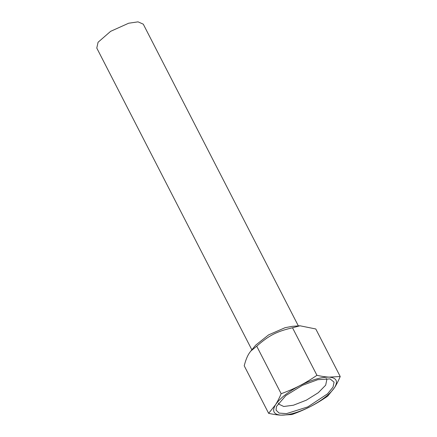 <?xml version="1.0" encoding="UTF-8"?>
<svg xmlns="http://www.w3.org/2000/svg" width="437" height="437" viewBox="0 0 437 437"><rect width="100%" height="100%" fill="white"/><g stroke="black" fill="none" stroke-linecap="round" stroke-linejoin="round"><path stroke-width="0.66" d="M251.854 349.802L96.779 48.059L98.074 42.258L110.616 31.344L128.669 23.221L138.037 21.85L143.276 24.166L298.351 325.909M340.221 376.525L329.203 377.126C336.479 377.781 338.276 381.25 334.589 387.543L327.712 396.141C321.517 400.374 315.76 403.848 310.445 406.552C305.146 409.305 298.974 411.971 291.927 414.544L280.909 415.15C273.633 414.5 271.836 411.026 275.523 404.738L268.646 413.336C273.382 414.391 277.468 414.992 280.909 415.15C288.835 415.287 298.684 412.424 310.445 406.552C322.058 400.401 330.104 394.065 334.589 387.543C336.457 384.653 338.331 380.982 340.221 376.525L315.787 328.979L300.001 325.789L292.271 326.341L285.137 327.674L268.602 334.879L255.743 345.115L250.794 351.086L256.721 346.175L281.155 393.721C288.202 391.142 294.374 388.477 299.667 385.724C288.054 391.88 280.002 398.216 275.523 404.738C277.386 401.849 279.265 398.178 281.155 393.721M316.94 375.312C321.676 376.366 325.762 376.973 329.203 377.126C321.271 376.989 311.428 379.857 299.667 385.724C304.988 383.02 310.745 379.551 316.94 375.312L292.506 327.772C276.534 331.519 269.061 335.359 256.721 346.175M268.646 413.336L244.212 365.791C245.665 360.154 247.386 355.882 249.385 352.981L250.794 351.086M300.001 325.789L292.506 327.772M278.413 403.056L278.74 404.121L283.75 406.497L293.407 405.225L306.342 400.172L318.267 392.721L325.68 385.172L326.871 379.392L326.188 378.502M276.047 410.119L279.101 413.096L286.503 413.626L307.823 406.891L327.521 393.857L333.043 387.1L334.065 382.162L330.099 378.906L317.754 379.687L302.289 385.385L285.842 395.594L276.463 406.47L276.047 410.119"/></g></svg>
